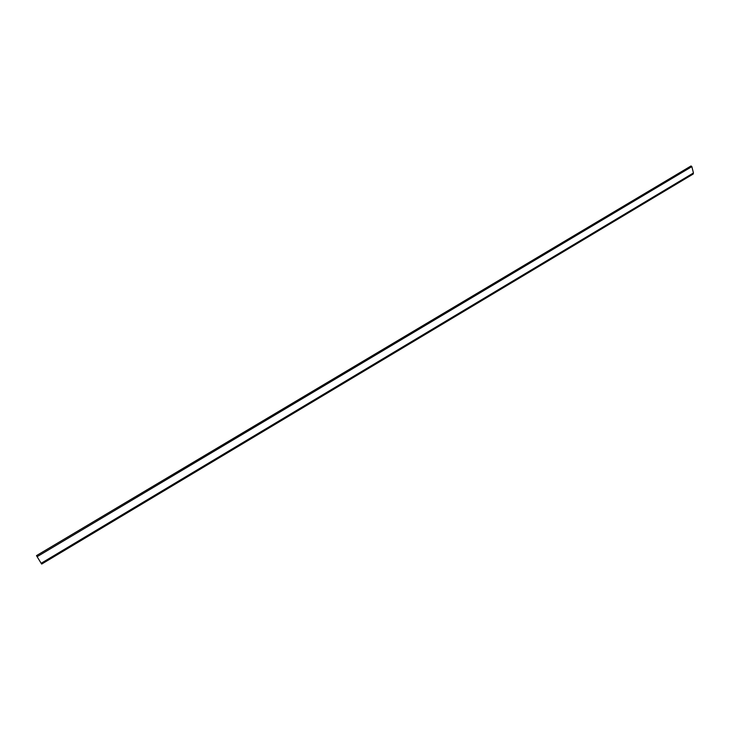 <?xml version="1.0" encoding="UTF-8"?>
<svg xmlns="http://www.w3.org/2000/svg" width="730" height="730" viewBox="0 0 730 730"><rect width="100%" height="100%" fill="white"/><g stroke="black" fill="none" stroke-linecap="round" stroke-linejoin="round"><path stroke-width="1.09" d="M691.858 166.632L693.445 172.974L41.154 563.277L37.111 556.68L691.858 166.632L691.036 165.956L36.5 555.621L37.111 556.68M693.108 174.069L693.445 172.974M41.154 563.277L41.674 564.071L693.208 174.023"/></g></svg>
